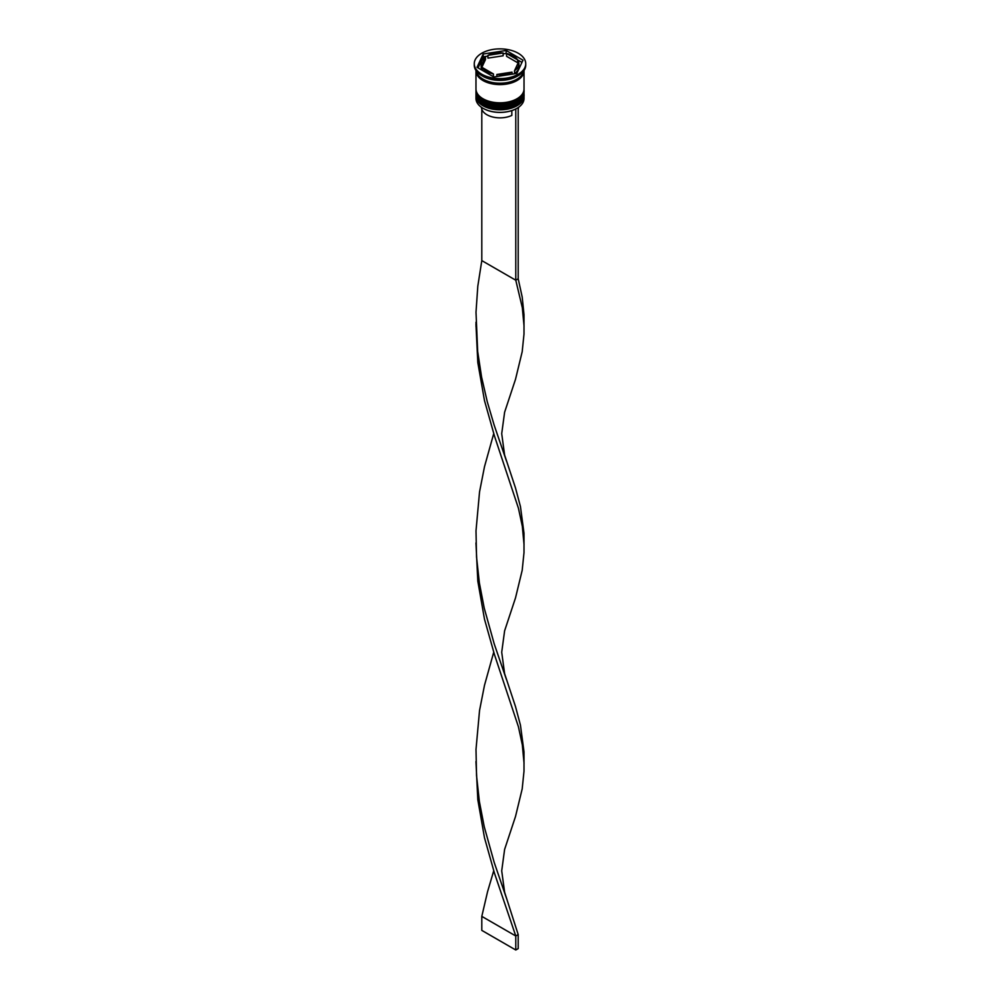 <?xml version="1.0" encoding="UTF-8"?>
<svg xmlns="http://www.w3.org/2000/svg" width="1000" height="1000" viewBox="0 0 1000 1000"><rect width="100%" height="100%" fill="white"/><g stroke="black" fill="none" stroke-linecap="round" stroke-linejoin="round"><path stroke-width="1.5" d="M516.862 108.362A23.688 13.675 180 0 1 516.75 108.425A23.688 13.675 180 0 1 515.487 109.1A23.688 13.675 180 0 1 483.25 108.425L483.013 108.287A24.025 13.875 0 0 0 516.987 108.287A24.025 13.875 0 0 0 524.025 98.475L524.025 95.962A24.025 13.875 180 0 1 509.2 108.775A24.025 13.875 180 0 1 483.013 105.763A24.025 13.875 180 0 1 475.975 95.962A24.025 13.875 180 0 1 476.012 95.138M523.987 95.138A24.025 13.875 180 0 1 524.025 95.962M523.987 90.938A24.025 13.875 180 0 1 524.025 91.75A24.025 13.875 180 0 1 509.2 104.575A24.025 13.875 180 0 1 483.013 101.562A24.025 13.875 180 0 1 475.975 91.75A24.025 13.875 180 0 1 476.012 90.938M474.263 63.725L474.263 65.138A25.738 14.863 0 0 0 481.8 75.638L483.013 76.338A24.025 13.875 0 0 0 516.987 76.338L518.2 75.638A25.738 14.863 0 0 0 525.737 65.138L525.737 63.725A25.738 14.863 0 0 0 518.2 53.225A25.738 14.863 0 0 0 490.15 50A25.738 14.863 0 0 0 474.263 63.725A25.738 14.863 0 0 0 481.8 74.237A25.738 14.863 0 0 0 509.85 77.463A25.738 14.863 0 0 0 525.737 63.725M483.013 76.338L481.8 75.638A25.738 14.863 0 0 0 518.2 75.638M475.975 91.75L475.975 93.15A24.025 13.875 0 0 0 483.013 102.963A24.025 13.875 0 0 0 509.2 105.975A24.025 13.875 0 0 0 524.025 93.15L524.025 91.75M475.975 70.475A24.025 13.875 0 0 0 475.975 70.738L475.975 88.95A24.025 13.875 0 0 0 483.013 98.763A24.025 13.875 0 0 0 509.2 101.762A24.025 13.875 0 0 0 524.025 88.95L524.025 70.738A24.025 13.875 0 0 0 524.025 70.475M475.975 70.738A24.025 13.875 0 0 0 483.013 80.55A24.025 13.875 0 0 0 509.2 83.55A24.025 13.875 0 0 0 524.025 70.738M476.075 70.625A24.025 13.875 0 0 0 483.013 79.15A24.025 13.875 0 0 0 508.15 82.387A24.025 13.875 0 0 0 523.925 70.625M521.938 62.387L517.7 59.938A18.875 10.9 0 0 0 513.35 56.025A18.875 10.9 0 0 0 506.575 53.513L503.15 53.738M506.575 56.312L506.575 53.513L517.7 59.938L517.7 62.737L506.575 56.312M481.463 107.312A18.538 10.7 0 0 0 486.9 114.738A18.538 10.7 0 0 0 511.838 115.4L511.838 110.6M483.25 108.425L483.013 108.287A24.025 13.875 0 0 1 475.975 98.475L475.975 95.962M496.85 76.525L496.85 74.475A18.875 10.9 0 0 0 512.038 72.125L512.038 74.175M482.3 70.325L482.3 67.525A18.875 10.9 0 0 0 493.425 73.95L493.425 76.75M485.462 56.775A18.875 10.9 0 0 0 481.125 63.725A18.875 10.9 0 0 0 481.388 65.55L481.388 68.35L485.462 59.588L485.462 56.775L481.388 65.55M481.125 63.725L481.125 66.537A18.875 10.9 0 0 0 481.388 68.35M503.15 52.987A18.875 10.9 0 0 0 487.962 55.338L487.962 58.137L503.15 55.788L503.15 52.987L487.962 55.338M496.85 74.475L512.038 72.125M482.3 67.525L493.425 73.95M493.85 76.988L516.812 73.438L522.975 60.175L506.15 50.475L483.188 54.025L477.025 67.287L493.85 76.988M487.962 56.087L483.188 56.825L478.062 67.875M483.188 56.825L483.188 54.025M506.15 53.275L506.15 50.475M514.538 70.675L514.538 73.487A18.875 10.9 0 0 0 518.875 66.537L518.875 63.725A18.875 10.9 0 0 0 518.612 61.913L514.538 70.675A18.875 10.9 0 0 0 518.875 63.725M518.2 109.188A18.538 10.7 0 0 0 518.538 107.312M517.938 107.713L515.487 109.1M481.8 109.188L481.8 260.6L515.775 280.212L518.2 278.812L522.188 296.988L524 314.625L524 334.1L522.188 351.725L515.513 379.3L504.613 412.238L501.712 433.65L504.613 455.075L515.513 488.013L520.45 506.575L524 533.212L524 552.688L522.188 570.325L515.513 597.888L504.613 630.825L501.712 652.237L504.613 673.662L515.513 706.6L520.45 725.175L524 751.8L524 771.275L522.188 788.913L515.513 816.475L504.613 849.412L501.712 870.837L504.613 892.25L518.2 934.587L515.775 935.987L481.8 916.375L487.562 891.712L493.713 870.837M515.775 109.275L515.775 280.212L522.325 307.725L524.05 326.138M518.2 107.875L518.2 278.812M475.95 324.363L477.812 362.562L484.487 400.575L494.55 436.262L518.425 508.188L522.325 526.312L524.05 544.725M475.95 761.538L477.812 799.737L484.487 837.75L494.55 873.45L515.775 935.987L515.775 950L481.8 930.387L481.8 916.375M481.8 260.6L477.812 286.15L476 312.238L477.675 351.45L481.575 377.025L487.262 401.737L494.212 425.288L506.475 461M493.713 652.237L484.487 685.325L479.55 710.462L476 749.412L476.538 775.612L479.375 801.5L484.225 826.688L494.212 862.475L506.475 898.188M475.95 542.95L477.812 581.15L484.487 619.163L494.55 654.862L518.425 726.775L522.325 744.912L524.05 763.325M493.713 433.65L484.487 466.725L479.55 491.875L476 530.825L476.538 557.025L479.375 582.913L484.225 608.1L494.212 643.875L506.475 679.6M515.775 950L518.2 948.6L518.2 934.587M475.975 94.138A24.025 13.875 0 0 0 475.975 94.275A24.025 13.875 0 0 0 483.013 104.087A24.025 13.875 0 0 0 509.2 107.088A24.025 13.875 0 0 0 524.025 94.275A24.025 13.875 0 0 0 524.025 94.138M524.025 94A24.025 13.875 180 0 1 509.2 106.812A24.025 13.875 180 0 1 483.013 103.8A24.025 13.875 180 0 1 475.975 94L475.975 94.275C475.962 98.15 478.375 101.575 483.225 104.562C497.337 113.763 525.725 105.85 524.025 94.275L524.012 93.562M475.975 89.938A24.025 13.875 0 0 0 475.975 90.075A24.025 13.875 0 0 0 483.013 99.887A24.025 13.875 0 0 0 509.2 102.888A24.025 13.875 0 0 0 524.025 90.075A24.025 13.875 0 0 0 524.025 89.938M524.025 89.787A24.025 13.875 180 0 1 509.2 102.613A24.025 13.875 180 0 1 483.013 99.6A24.025 13.875 180 0 1 475.975 89.787L475.975 90.075C475.962 93.95 478.375 97.375 483.225 100.35C497.337 109.55 525.725 101.65 524.025 90.075L524.012 89.362M523.85 71.013A23.85 13.775 180 0 1 508.913 83.513A23.85 13.775 180 0 1 483.137 80.475A23.85 13.775 180 0 1 476.15 71.013M476 322.175L476 326.538"/></g></svg>
